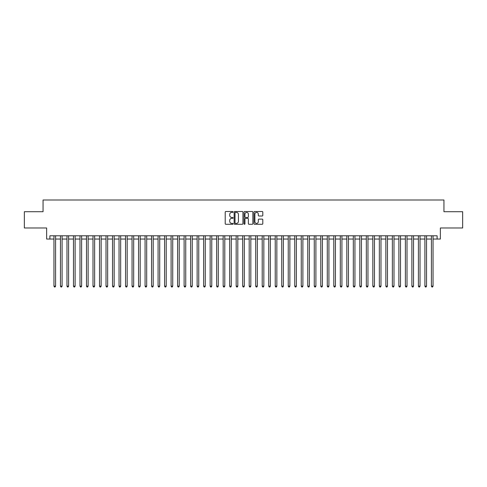 <?xml version="1.0" encoding="UTF-8"?>
<svg xmlns="http://www.w3.org/2000/svg" width="487" height="487" viewBox="0 0 487 487"><rect width="100%" height="100%" fill="white"/><g stroke="black" fill="none" stroke-linecap="round" stroke-linejoin="round"><path stroke-width="0.73" d="M233.09 211.948A0.444 0.444 0 0 0 232.64 211.504L225.852 211.504A0.639 0.639 0 0 0 225.213 212.143L225.213 223.643A0.639 0.639 0 0 0 225.852 224.282L232.64 224.282A0.444 0.444 0 0 0 233.09 223.831A0.444 0.444 0 0 0 232.64 223.387L231.763 223.387A2.045 2.045 0 0 1 229.718 221.342L229.718 220.386A2.045 2.045 0 0 1 231.763 218.34L232.64 218.34A0.444 0.444 0 0 0 233.09 217.89A0.444 0.444 0 0 0 232.64 217.446L231.763 217.446A2.045 2.045 0 0 1 229.718 215.4L229.718 214.444A2.045 2.045 0 0 1 231.763 212.399L232.64 212.399A0.444 0.444 0 0 0 233.09 211.948M262.17 216.009A0.639 0.639 0 0 0 262.81 215.37L262.81 212.143A0.639 0.639 0 0 0 262.17 211.504L254.628 211.504A0.639 0.639 0 0 0 253.995 212.143L253.995 223.643A0.639 0.639 0 0 0 254.628 224.282L262.17 224.282A0.639 0.639 0 0 0 262.81 223.643L262.81 219.747A0.639 0.639 0 0 0 262.17 219.107L258.944 219.107A0.639 0.639 0 0 0 258.305 219.747L258.305 221.676A1.711 1.711 0 0 1 256.594 223.387A1.711 1.711 0 0 1 254.884 221.676L254.884 214.11A1.711 1.711 0 0 1 256.594 212.399A1.711 1.711 0 0 1 258.305 214.11L258.305 215.37A0.639 0.639 0 0 0 258.944 216.009L262.17 216.009M49.893 239.044L49.893 235.787L437.107 235.787L437.107 239.044L440.364 239.044L440.364 227.977L462.65 227.977L462.65 211.711L443.943 211.711L443.943 199.993L43.057 199.993L43.057 211.711L24.35 211.711L24.35 227.977L46.636 227.977L46.636 239.044L53.96 239.044M242.94 212.143A0.639 0.639 0 0 0 242.301 211.504L234.764 211.504A0.639 0.639 0 0 0 234.125 212.143L234.125 223.643A0.639 0.639 0 0 0 234.764 224.282L242.301 224.282A0.639 0.639 0 0 0 242.94 223.643L242.94 212.143M244.699 211.504L252.236 211.504A0.639 0.639 0 0 1 252.875 212.143L252.875 223.643A0.639 0.639 0 0 1 252.236 224.282L249.009 224.282A0.639 0.639 0 0 1 248.37 223.643L248.37 218.98A0.639 0.639 0 0 0 247.731 218.34L245.594 218.34A0.639 0.639 0 0 0 244.955 218.98L244.955 223.831A0.444 0.444 0 0 1 244.504 224.282A0.444 0.444 0 0 1 244.06 223.831L244.06 212.143A0.639 0.639 0 0 1 244.699 211.504M55.585 239.044L60.467 239.044M62.093 239.044L66.975 239.044M68.6 239.044L73.482 239.044M75.114 239.044L79.99 239.044M81.621 239.044L86.497 239.044M88.129 239.044L93.005 239.044M94.636 239.044L99.512 239.044M101.144 239.044L106.02 239.044M107.651 239.044L112.534 239.044M114.159 239.044L119.041 239.044M120.666 239.044L125.549 239.044M127.174 239.044L132.056 239.044M133.681 239.044L138.564 239.044M140.189 239.044L145.071 239.044M146.697 239.044L151.579 239.044M153.204 239.044L158.086 239.044M159.712 239.044L164.594 239.044M166.219 239.044L171.101 239.044M172.727 239.044L177.609 239.044M179.234 239.044L184.116 239.044M185.742 239.044L190.624 239.044M192.249 239.044L197.132 239.044M198.757 239.044L203.639 239.044M205.264 239.044L210.147 239.044M211.772 239.044L216.654 239.044M218.279 239.044L223.162 239.044M224.793 239.044L229.669 239.044M231.301 239.044L236.177 239.044M237.808 239.044L242.684 239.044M244.316 239.044L249.192 239.044M250.823 239.044L255.699 239.044M257.331 239.044L262.207 239.044M263.838 239.044L268.721 239.044M270.346 239.044L275.228 239.044M276.853 239.044L281.736 239.044M283.361 239.044L288.243 239.044M289.868 239.044L294.751 239.044M296.376 239.044L301.258 239.044M302.884 239.044L307.766 239.044M309.391 239.044L314.273 239.044M315.899 239.044L320.781 239.044M322.406 239.044L327.288 239.044M328.914 239.044L333.796 239.044M335.421 239.044L340.303 239.044M341.929 239.044L346.811 239.044M348.436 239.044L353.318 239.044M354.944 239.044L359.826 239.044M361.451 239.044L366.334 239.044M367.959 239.044L372.841 239.044M374.466 239.044L379.349 239.044M380.98 239.044L385.856 239.044M387.488 239.044L392.364 239.044M393.995 239.044L398.871 239.044M400.503 239.044L405.379 239.044M407.01 239.044L411.886 239.044M413.518 239.044L418.4 239.044M420.025 239.044L424.908 239.044M426.533 239.044L431.415 239.044M433.04 239.044L437.107 239.044M235.465 212.399A0.444 0.444 0 0 0 235.02 212.843L235.02 222.936A0.444 0.444 0 0 0 235.465 223.387L236.396 223.387A2.045 2.045 0 0 0 238.435 221.342L238.435 214.444A2.045 2.045 0 0 0 236.396 212.399L235.465 212.399M248.37 214.14A1.711 1.711 0 0 0 246.659 212.429A1.711 1.711 0 0 0 244.955 214.14L244.955 216.806A0.639 0.639 0 0 0 245.594 217.446L247.731 217.446A0.639 0.639 0 0 0 248.37 216.806L248.37 214.14M55.585 235.787L55.585 286.161L53.96 286.161L53.96 235.787M55.585 286.161L55.098 287.007L54.447 287.007L53.96 286.161M62.093 235.787L62.093 286.161L60.467 286.161L60.467 235.787M62.093 286.161L61.606 287.007L60.954 287.007L60.467 286.161M68.6 235.787L68.6 286.161L66.975 286.161L66.975 235.787M68.6 286.161L68.113 287.007L67.462 287.007L66.975 286.161M75.114 235.787L75.114 286.161L73.482 286.161L73.482 235.787M75.114 286.161L74.621 287.007L73.969 287.007L73.482 286.161M81.621 235.787L81.621 286.161L79.99 286.161L79.99 235.787M81.621 286.161L81.128 287.007L80.477 287.007L79.99 286.161M88.129 235.787L88.129 286.161L86.497 286.161L86.497 235.787M88.129 286.161L87.636 287.007L86.99 287.007L86.497 286.161M94.636 235.787L94.636 286.161L93.005 286.161L93.005 235.787M94.636 286.161L94.143 287.007L93.498 287.007L93.005 286.161M101.144 235.787L101.144 286.161L99.512 286.161L99.512 235.787M101.144 286.161L100.657 287.007L100.005 287.007L99.512 286.161M107.651 235.787L107.651 286.161L106.02 286.161L106.02 235.787M107.651 286.161L107.164 287.007L106.513 287.007L106.02 286.161M114.159 235.787L114.159 286.161L112.534 286.161L112.534 235.787M114.159 286.161L113.672 287.007L113.021 287.007L112.534 286.161M120.666 235.787L120.666 286.161L119.041 286.161L119.041 235.787M120.666 286.161L120.179 287.007L119.528 287.007L119.041 286.161M127.174 235.787L127.174 286.161L125.549 286.161L125.549 235.787M127.174 286.161L126.687 287.007L126.036 287.007L125.549 286.161M133.681 235.787L133.681 286.161L132.056 286.161L132.056 235.787M133.681 286.161L133.195 287.007L132.543 287.007L132.056 286.161M140.189 235.787L140.189 286.161L138.564 286.161L138.564 235.787M140.189 286.161L139.702 287.007L139.051 287.007L138.564 286.161M146.697 235.787L146.697 286.161L145.071 286.161L145.071 235.787M146.697 286.161L146.21 287.007L145.558 287.007L145.071 286.161M153.204 235.787L153.204 286.161L151.579 286.161L151.579 235.787M153.204 286.161L152.717 287.007L152.066 287.007L151.579 286.161M159.712 235.787L159.712 286.161L158.086 286.161L158.086 235.787M159.712 286.161L159.225 287.007L158.573 287.007L158.086 286.161M166.219 235.787L166.219 286.161L164.594 286.161L164.594 235.787M166.219 286.161L165.732 287.007L165.081 287.007L164.594 286.161M172.727 235.787L172.727 286.161L171.101 286.161L171.101 235.787M172.727 286.161L172.24 287.007L171.588 287.007L171.101 286.161M179.234 235.787L179.234 286.161L177.609 286.161L177.609 235.787M179.234 286.161L178.747 287.007L178.096 287.007L177.609 286.161M185.742 235.787L185.742 286.161L184.116 286.161L184.116 235.787M185.742 286.161L185.255 287.007L184.603 287.007L184.116 286.161M192.249 235.787L192.249 286.161L190.624 286.161L190.624 235.787M192.249 286.161L191.762 287.007L191.111 287.007L190.624 286.161M198.757 235.787L198.757 286.161L197.132 286.161L197.132 235.787M198.757 286.161L198.27 287.007L197.619 287.007L197.132 286.161M205.264 235.787L205.264 286.161L203.639 286.161L203.639 235.787M205.264 286.161L204.777 287.007L204.126 287.007L203.639 286.161M211.772 235.787L211.772 286.161L210.147 286.161L210.147 235.787M211.772 286.161L211.285 287.007L210.634 287.007L210.147 286.161M218.279 235.787L218.279 286.161L216.654 286.161L216.654 235.787M218.279 286.161L217.792 287.007L217.141 287.007L216.654 286.161M224.793 235.787L224.793 286.161L223.162 286.161L223.162 235.787M224.793 286.161L224.3 287.007L223.649 287.007L223.162 286.161M231.301 235.787L231.301 286.161L229.669 286.161L229.669 235.787M231.301 286.161L230.808 287.007L230.156 287.007L229.669 286.161M237.808 235.787L237.808 286.161L236.177 286.161L236.177 235.787M237.808 286.161L237.315 287.007L236.67 287.007L236.177 286.161M244.316 235.787L244.316 286.161L242.684 286.161L242.684 235.787M244.316 286.161L243.823 287.007L243.177 287.007L242.684 286.161M250.823 235.787L250.823 286.161L249.192 286.161L249.192 235.787M250.823 286.161L250.33 287.007L249.685 287.007L249.192 286.161M257.331 235.787L257.331 286.161L255.699 286.161L255.699 235.787M257.331 286.161L256.844 287.007L256.192 287.007L255.699 286.161M263.838 235.787L263.838 286.161L262.207 286.161L262.207 235.787M263.838 286.161L263.351 287.007L262.7 287.007L262.207 286.161M270.346 235.787L270.346 286.161L268.721 286.161L268.721 235.787M270.346 286.161L269.859 287.007L269.208 287.007L268.721 286.161M276.853 235.787L276.853 286.161L275.228 286.161L275.228 235.787M276.853 286.161L276.366 287.007L275.715 287.007L275.228 286.161M283.361 235.787L283.361 286.161L281.736 286.161L281.736 235.787M283.361 286.161L282.874 287.007L282.223 287.007L281.736 286.161M289.868 235.787L289.868 286.161L288.243 286.161L288.243 235.787M289.868 286.161L289.381 287.007L288.73 287.007L288.243 286.161M296.376 235.787L296.376 286.161L294.751 286.161L294.751 235.787M296.376 286.161L295.889 287.007L295.238 287.007L294.751 286.161M302.884 235.787L302.884 286.161L301.258 286.161L301.258 235.787M302.884 286.161L302.397 287.007L301.745 287.007L301.258 286.161M309.391 235.787L309.391 286.161L307.766 286.161L307.766 235.787M309.391 286.161L308.904 287.007L308.253 287.007L307.766 286.161M315.899 235.787L315.899 286.161L314.273 286.161L314.273 235.787M315.899 286.161L315.412 287.007L314.76 287.007L314.273 286.161M322.406 235.787L322.406 286.161L320.781 286.161L320.781 235.787M322.406 286.161L321.919 287.007L321.268 287.007L320.781 286.161M328.914 235.787L328.914 286.161L327.288 286.161L327.288 235.787M328.914 286.161L328.427 287.007L327.775 287.007L327.288 286.161M335.421 235.787L335.421 286.161L333.796 286.161L333.796 235.787M335.421 286.161L334.934 287.007L334.283 287.007L333.796 286.161M341.929 235.787L341.929 286.161L340.303 286.161L340.303 235.787M341.929 286.161L341.442 287.007L340.79 287.007L340.303 286.161M348.436 235.787L348.436 286.161L346.811 286.161L346.811 235.787M348.436 286.161L347.949 287.007L347.298 287.007L346.811 286.161M354.944 235.787L354.944 286.161L353.318 286.161L353.318 235.787M354.944 286.161L354.457 287.007L353.806 287.007L353.318 286.161M361.451 235.787L361.451 286.161L359.826 286.161L359.826 235.787M361.451 286.161L360.964 287.007L360.313 287.007L359.826 286.161M367.959 235.787L367.959 286.161L366.334 286.161L366.334 235.787M367.959 286.161L367.472 287.007L366.821 287.007L366.334 286.161M374.466 235.787L374.466 286.161L372.841 286.161L372.841 235.787M374.466 286.161L373.979 287.007L373.328 287.007L372.841 286.161M380.98 235.787L380.98 286.161L379.349 286.161L379.349 235.787M380.98 286.161L380.487 287.007L379.836 287.007L379.349 286.161M387.488 235.787L387.488 286.161L385.856 286.161L385.856 235.787M387.488 286.161L386.995 287.007L386.343 287.007L385.856 286.161M393.995 235.787L393.995 286.161L392.364 286.161L392.364 235.787M393.995 286.161L393.502 287.007L392.857 287.007L392.364 286.161M400.503 235.787L400.503 286.161L398.871 286.161L398.871 235.787M400.503 286.161L400.01 287.007L399.364 287.007L398.871 286.161M407.01 235.787L407.01 286.161L405.379 286.161L405.379 235.787M407.01 286.161L406.523 287.007L405.872 287.007L405.379 286.161M413.518 235.787L413.518 286.161L411.886 286.161L411.886 235.787M413.518 286.161L413.031 287.007L412.379 287.007L411.886 286.161M420.025 235.787L420.025 286.161L418.4 286.161L418.4 235.787M420.025 286.161L419.538 287.007L418.887 287.007L418.4 286.161M426.533 235.787L426.533 286.161L424.908 286.161L424.908 235.787M426.533 286.161L426.046 287.007L425.394 287.007L424.908 286.161M433.04 235.787L433.04 286.161L431.415 286.161L431.415 235.787M433.04 286.161L432.553 287.007L431.902 287.007L431.415 286.161"/></g></svg>

